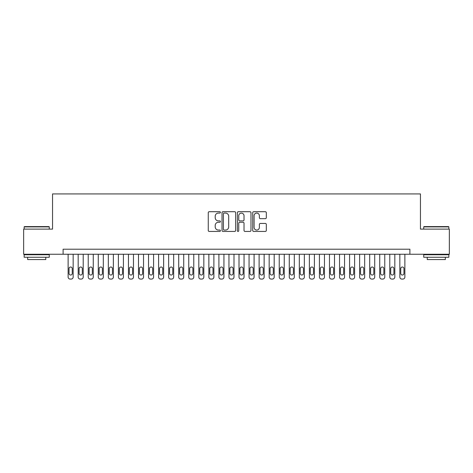 <?xml version="1.0" encoding="UTF-8"?>
<svg xmlns="http://www.w3.org/2000/svg" width="473" height="473" viewBox="0 0 473 473"><rect width="100%" height="100%" fill="white"/><g stroke="black" fill="none" stroke-linecap="round" stroke-linejoin="round"><path stroke-width="0.71" d="M220.418 212.395A0.692 0.692 0 0 0 219.726 211.709L209.243 211.709A0.987 0.987 0 0 0 208.256 212.69L208.256 230.452A0.987 0.987 0 0 0 209.243 231.439L219.726 231.439A0.692 0.692 0 0 0 220.418 230.747A0.692 0.692 0 0 0 219.726 230.055L218.372 230.055A3.157 3.157 0 0 1 215.215 226.898L215.215 225.42A3.157 3.157 0 0 1 218.372 222.263L219.726 222.263A0.692 0.692 0 0 0 220.418 221.571A0.692 0.692 0 0 0 219.726 220.885L218.372 220.885A3.157 3.157 0 0 1 215.215 217.728L215.215 216.244A3.157 3.157 0 0 1 218.372 213.087L219.726 213.087A0.692 0.692 0 0 0 220.418 212.395M265.335 218.662A0.987 0.987 0 0 0 266.323 217.675L266.323 212.69A0.987 0.987 0 0 0 265.335 211.709L253.694 211.709A0.987 0.987 0 0 0 252.706 212.69L252.706 230.452A0.987 0.987 0 0 0 253.694 231.439L265.335 231.439A0.987 0.987 0 0 0 266.323 230.452L266.323 224.433A0.987 0.987 0 0 0 265.335 223.445L260.351 223.445A0.987 0.987 0 0 0 259.364 224.433L259.364 227.418A2.637 2.637 0 0 1 256.727 230.055A2.637 2.637 0 0 1 254.09 227.418L254.09 215.729A2.637 2.637 0 0 1 256.727 213.087A2.637 2.637 0 0 1 259.364 215.729L259.364 217.675A0.987 0.987 0 0 0 260.351 218.662L265.335 218.662M63.104 254.243L23.65 254.243L23.65 229.109L52.55 229.109L52.55 193.93L420.45 193.93L420.45 229.109L449.35 229.109L449.35 254.243L409.896 254.243L409.896 249.218L63.104 249.218L63.104 254.243L409.896 254.243M235.637 212.69A0.987 0.987 0 0 0 234.649 211.709L223.008 211.709A0.987 0.987 0 0 0 222.02 212.69L222.02 230.452A0.987 0.987 0 0 0 223.008 231.439L234.649 231.439A0.987 0.987 0 0 0 235.637 230.452L235.637 212.69M238.351 211.709L249.992 211.709A0.987 0.987 0 0 1 250.98 212.69L250.98 230.452A0.987 0.987 0 0 1 249.992 231.439L245.008 231.439A0.987 0.987 0 0 1 244.021 230.452L244.021 223.25A0.987 0.987 0 0 0 243.039 222.263L239.734 222.263A0.987 0.987 0 0 0 238.747 223.25L238.747 230.747A0.692 0.692 0 0 1 238.055 231.439A0.692 0.692 0 0 1 237.363 230.747L237.363 212.69A0.987 0.987 0 0 1 238.351 211.709M224.096 213.087A0.692 0.692 0 0 0 223.404 213.778L223.404 229.37A0.692 0.692 0 0 0 224.096 230.055L225.52 230.055A3.157 3.157 0 0 0 228.678 226.898L228.678 216.244A3.157 3.157 0 0 0 225.52 213.087L224.096 213.087M244.021 215.777A2.637 2.637 0 0 0 241.384 213.14A2.637 2.637 0 0 0 238.747 215.777L238.747 219.898A0.987 0.987 0 0 0 239.734 220.885L243.039 220.885A0.987 0.987 0 0 0 244.021 219.898L244.021 215.777M73.155 254.243L73.155 277.06A2.01 2.01 0 0 1 71.145 279.07L70.14 279.07A2.01 2.01 0 0 1 68.13 277.06L68.13 254.243M72.251 273.441L72.251 268.617A1.608 1.608 0 0 0 70.643 267.009A1.608 1.608 0 0 0 69.034 268.617L69.034 273.441A1.608 1.608 0 0 0 70.643 275.05A1.608 1.608 0 0 0 72.251 273.441M24.454 226.597L48.979 226.597L49.281 226.898L24.153 226.898L24.454 226.597M36.717 257.259L24.153 257.259L24.153 254.746L49.281 254.746L49.281 257.259L36.717 257.259M45.763 257.259L45.763 259.571L27.671 259.571L27.671 257.259M424.021 226.597L448.546 226.597L448.847 226.898L423.719 226.898L424.021 226.597M436.283 257.259L423.719 257.259L423.719 254.746L448.847 254.746L448.847 257.259L436.283 257.259M445.33 257.259L445.33 259.571L427.237 259.571L427.237 257.259M83.207 254.243L83.207 277.06A2.01 2.01 0 0 1 81.196 279.07L80.191 279.07A2.01 2.01 0 0 1 78.181 277.06L78.181 254.243M82.302 273.441L82.302 268.617A1.608 1.608 0 0 0 80.694 267.009A1.608 1.608 0 0 0 79.086 268.617L79.086 273.441A1.608 1.608 0 0 0 80.694 275.05A1.608 1.608 0 0 0 82.302 273.441M93.258 254.243L93.258 277.06A2.01 2.01 0 0 1 91.248 279.07L90.242 279.07A2.01 2.01 0 0 1 88.232 277.06L88.232 254.243M92.353 273.441L92.353 268.617A1.608 1.608 0 0 0 90.745 267.009A1.608 1.608 0 0 0 89.137 268.617L89.137 273.441A1.608 1.608 0 0 0 90.745 275.05A1.608 1.608 0 0 0 92.353 273.441M103.309 254.243L103.309 277.06A2.01 2.01 0 0 1 101.299 279.07L100.294 279.07A2.01 2.01 0 0 1 98.283 277.06L98.283 254.243M102.404 273.441L102.404 268.617A1.608 1.608 0 0 0 100.796 267.009A1.608 1.608 0 0 0 99.188 268.617L99.188 273.441A1.608 1.608 0 0 0 100.796 275.05A1.608 1.608 0 0 0 102.404 273.441M113.366 254.243L113.366 277.06A2.01 2.01 0 0 1 111.356 279.07L110.351 279.07A2.01 2.01 0 0 1 108.335 277.06L108.335 254.243M112.462 273.441L112.462 268.617A1.608 1.608 0 0 0 110.853 267.009A1.608 1.608 0 0 0 109.245 268.617L109.245 273.441A1.608 1.608 0 0 0 110.853 275.05A1.608 1.608 0 0 0 112.462 273.441M123.418 254.243L123.418 277.06A2.01 2.01 0 0 1 121.407 279.07L120.402 279.07A2.01 2.01 0 0 1 118.392 277.06L118.392 254.243M122.513 273.441L122.513 268.617A1.608 1.608 0 0 0 120.905 267.009A1.608 1.608 0 0 0 119.297 268.617L119.297 273.441A1.608 1.608 0 0 0 120.905 275.05A1.608 1.608 0 0 0 122.513 273.441M133.469 254.243L133.469 277.06A2.01 2.01 0 0 1 131.459 279.07L130.453 279.07A2.01 2.01 0 0 1 128.443 277.06L128.443 254.243M132.564 273.441L132.564 268.617A1.608 1.608 0 0 0 130.956 267.009A1.608 1.608 0 0 0 129.348 268.617L129.348 273.441A1.608 1.608 0 0 0 130.956 275.05A1.608 1.608 0 0 0 132.564 273.441M143.52 254.243L143.52 277.06A2.01 2.01 0 0 1 141.51 279.07L140.505 279.07A2.01 2.01 0 0 1 138.494 277.06L138.494 254.243M142.615 273.441L142.615 268.617A1.608 1.608 0 0 0 141.007 267.009A1.608 1.608 0 0 0 139.399 268.617L139.399 273.441A1.608 1.608 0 0 0 141.007 275.05A1.608 1.608 0 0 0 142.615 273.441M153.571 254.243L153.571 277.06A2.01 2.01 0 0 1 151.561 279.07L150.556 279.07A2.01 2.01 0 0 1 148.546 277.06L148.546 254.243M152.667 273.441L152.667 268.617A1.608 1.608 0 0 0 151.058 267.009A1.608 1.608 0 0 0 149.45 268.617L149.45 273.441A1.608 1.608 0 0 0 151.058 275.05A1.608 1.608 0 0 0 152.667 273.441M163.623 254.243L163.623 277.06A2.01 2.01 0 0 1 161.612 279.07L160.607 279.07A2.01 2.01 0 0 1 158.597 277.06L158.597 254.243M162.718 273.441L162.718 268.617A1.608 1.608 0 0 0 161.11 267.009A1.608 1.608 0 0 0 159.502 268.617L159.502 273.441A1.608 1.608 0 0 0 161.11 275.05A1.608 1.608 0 0 0 162.718 273.441M173.674 254.243L173.674 277.06A2.01 2.01 0 0 1 171.664 279.07L170.658 279.07A2.01 2.01 0 0 1 168.648 277.06L168.648 254.243M172.769 273.441L172.769 268.617A1.608 1.608 0 0 0 171.161 267.009A1.608 1.608 0 0 0 169.553 268.617L169.553 273.441A1.608 1.608 0 0 0 171.161 275.05A1.608 1.608 0 0 0 172.769 273.441M183.725 254.243L183.725 277.06A2.01 2.01 0 0 1 181.715 279.07L180.71 279.07A2.01 2.01 0 0 1 178.699 277.06L178.699 254.243M182.82 273.441L182.82 268.617A1.608 1.608 0 0 0 181.212 267.009A1.608 1.608 0 0 0 179.604 268.617L179.604 273.441A1.608 1.608 0 0 0 181.212 275.05A1.608 1.608 0 0 0 182.82 273.441M193.776 254.243L193.776 277.06A2.01 2.01 0 0 1 191.766 279.07L190.761 279.07A2.01 2.01 0 0 1 188.751 277.06L188.751 254.243M192.872 273.441L192.872 268.617A1.608 1.608 0 0 0 191.263 267.009A1.608 1.608 0 0 0 189.655 268.617L189.655 273.441A1.608 1.608 0 0 0 191.263 275.05A1.608 1.608 0 0 0 192.872 273.441M203.833 254.243L203.833 277.06A2.01 2.01 0 0 1 201.823 279.07L200.818 279.07A2.01 2.01 0 0 1 198.808 277.06L198.808 254.243M202.929 273.441L202.929 268.617A1.608 1.608 0 0 0 201.321 267.009A1.608 1.608 0 0 0 199.712 268.617L199.712 273.441A1.608 1.608 0 0 0 201.321 275.05A1.608 1.608 0 0 0 202.929 273.441M213.885 254.243L213.885 277.06A2.01 2.01 0 0 1 211.874 279.07L210.869 279.07A2.01 2.01 0 0 1 208.859 277.06L208.859 254.243M212.98 273.441L212.98 268.617A1.608 1.608 0 0 0 211.372 267.009A1.608 1.608 0 0 0 209.764 268.617L209.764 273.441A1.608 1.608 0 0 0 211.372 275.05A1.608 1.608 0 0 0 212.98 273.441M223.936 254.243L223.936 277.06A2.01 2.01 0 0 1 221.926 279.07L220.921 279.07A2.01 2.01 0 0 1 218.91 277.06L218.91 254.243M223.031 273.441L223.031 268.617A1.608 1.608 0 0 0 221.423 267.009A1.608 1.608 0 0 0 219.815 268.617L219.815 273.441A1.608 1.608 0 0 0 221.423 275.05A1.608 1.608 0 0 0 223.031 273.441M233.987 254.243L233.987 277.06A2.01 2.01 0 0 1 231.977 279.07L230.972 279.07A2.01 2.01 0 0 1 228.962 277.06L228.962 254.243M233.083 273.441L233.083 268.617A1.608 1.608 0 0 0 231.474 267.009A1.608 1.608 0 0 0 229.866 268.617L229.866 273.441A1.608 1.608 0 0 0 231.474 275.05A1.608 1.608 0 0 0 233.083 273.441M244.038 254.243L244.038 277.06A2.01 2.01 0 0 1 242.028 279.07L241.023 279.07A2.01 2.01 0 0 1 239.013 277.06L239.013 254.243M243.134 273.441L243.134 268.617A1.608 1.608 0 0 0 241.526 267.009A1.608 1.608 0 0 0 239.917 268.617L239.917 273.441A1.608 1.608 0 0 0 241.526 275.05A1.608 1.608 0 0 0 243.134 273.441M254.09 254.243L254.09 277.06A2.01 2.01 0 0 1 252.079 279.07L251.074 279.07A2.01 2.01 0 0 1 249.064 277.06L249.064 254.243M253.185 273.441L253.185 268.617A1.608 1.608 0 0 0 251.577 267.009A1.608 1.608 0 0 0 249.969 268.617L249.969 273.441A1.608 1.608 0 0 0 251.577 275.05A1.608 1.608 0 0 0 253.185 273.441M264.141 254.243L264.141 277.06A2.01 2.01 0 0 1 262.131 279.07L261.126 279.07A2.01 2.01 0 0 1 259.115 277.06L259.115 254.243M263.236 273.441L263.236 268.617A1.608 1.608 0 0 0 261.628 267.009A1.608 1.608 0 0 0 260.02 268.617L260.02 273.441A1.608 1.608 0 0 0 261.628 275.05A1.608 1.608 0 0 0 263.236 273.441M274.192 254.243L274.192 277.06A2.01 2.01 0 0 1 272.182 279.07L271.177 279.07A2.01 2.01 0 0 1 269.167 277.06L269.167 254.243M273.288 273.441L273.288 268.617A1.608 1.608 0 0 0 271.679 267.009A1.608 1.608 0 0 0 270.071 268.617L270.071 273.441A1.608 1.608 0 0 0 271.679 275.05A1.608 1.608 0 0 0 273.288 273.441M284.249 254.243L284.249 277.06A2.01 2.01 0 0 1 282.239 279.07L281.234 279.07A2.01 2.01 0 0 1 279.224 277.06L279.224 254.243M283.345 273.441L283.345 268.617A1.608 1.608 0 0 0 281.737 267.009A1.608 1.608 0 0 0 280.128 268.617L280.128 273.441A1.608 1.608 0 0 0 281.737 275.05A1.608 1.608 0 0 0 283.345 273.441M294.301 254.243L294.301 277.06A2.01 2.01 0 0 1 292.29 279.07L291.285 279.07A2.01 2.01 0 0 1 289.275 277.06L289.275 254.243M293.396 273.441L293.396 268.617A1.608 1.608 0 0 0 291.788 267.009A1.608 1.608 0 0 0 290.18 268.617L290.18 273.441A1.608 1.608 0 0 0 291.788 275.05A1.608 1.608 0 0 0 293.396 273.441M304.352 254.243L304.352 277.06A2.01 2.01 0 0 1 302.342 279.07L301.336 279.07A2.01 2.01 0 0 1 299.326 277.06L299.326 254.243M303.447 273.441L303.447 268.617A1.608 1.608 0 0 0 301.839 267.009A1.608 1.608 0 0 0 300.231 268.617L300.231 273.441A1.608 1.608 0 0 0 301.839 275.05A1.608 1.608 0 0 0 303.447 273.441M314.403 254.243L314.403 277.06A2.01 2.01 0 0 1 312.393 279.07L311.388 279.07A2.01 2.01 0 0 1 309.377 277.06L309.377 254.243M313.498 273.441L313.498 268.617A1.608 1.608 0 0 0 311.89 267.009A1.608 1.608 0 0 0 310.282 268.617L310.282 273.441A1.608 1.608 0 0 0 311.89 275.05A1.608 1.608 0 0 0 313.498 273.441M324.454 254.243L324.454 277.06A2.01 2.01 0 0 1 322.444 279.07L321.439 279.07A2.01 2.01 0 0 1 319.429 277.06L319.429 254.243M323.55 273.441L323.55 268.617A1.608 1.608 0 0 0 321.942 267.009A1.608 1.608 0 0 0 320.333 268.617L320.333 273.441A1.608 1.608 0 0 0 321.942 275.05A1.608 1.608 0 0 0 323.55 273.441M334.506 254.243L334.506 277.06A2.01 2.01 0 0 1 332.495 279.07L331.49 279.07A2.01 2.01 0 0 1 329.48 277.06L329.48 254.243M333.601 273.441L333.601 268.617A1.608 1.608 0 0 0 331.993 267.009A1.608 1.608 0 0 0 330.385 268.617L330.385 273.441A1.608 1.608 0 0 0 331.993 275.05A1.608 1.608 0 0 0 333.601 273.441M344.557 254.243L344.557 277.06A2.01 2.01 0 0 1 342.547 279.07L341.541 279.07A2.01 2.01 0 0 1 339.531 277.06L339.531 254.243M343.652 273.441L343.652 268.617A1.608 1.608 0 0 0 342.044 267.009A1.608 1.608 0 0 0 340.436 268.617L340.436 273.441A1.608 1.608 0 0 0 342.044 275.05A1.608 1.608 0 0 0 343.652 273.441M354.608 254.243L354.608 277.06A2.01 2.01 0 0 1 352.598 279.07L351.593 279.07A2.01 2.01 0 0 1 349.582 277.06L349.582 254.243M353.703 273.441L353.703 268.617A1.608 1.608 0 0 0 352.095 267.009A1.608 1.608 0 0 0 350.487 268.617L350.487 273.441A1.608 1.608 0 0 0 352.095 275.05A1.608 1.608 0 0 0 353.703 273.441M364.665 254.243L364.665 277.06A2.01 2.01 0 0 1 362.649 279.07L361.644 279.07A2.01 2.01 0 0 1 359.634 277.06L359.634 254.243M363.755 273.441L363.755 268.617A1.608 1.608 0 0 0 362.147 267.009A1.608 1.608 0 0 0 360.538 268.617L360.538 273.441A1.608 1.608 0 0 0 362.147 275.05A1.608 1.608 0 0 0 363.755 273.441M374.717 254.243L374.717 277.06A2.01 2.01 0 0 1 372.706 279.07L371.701 279.07A2.01 2.01 0 0 1 369.691 277.06L369.691 254.243M373.812 273.441L373.812 268.617A1.608 1.608 0 0 0 372.204 267.009A1.608 1.608 0 0 0 370.596 268.617L370.596 273.441A1.608 1.608 0 0 0 372.204 275.05A1.608 1.608 0 0 0 373.812 273.441M384.768 254.243L384.768 277.06A2.01 2.01 0 0 1 382.758 279.07L381.752 279.07A2.01 2.01 0 0 1 379.742 277.06L379.742 254.243M383.863 273.441L383.863 268.617A1.608 1.608 0 0 0 382.255 267.009A1.608 1.608 0 0 0 380.647 268.617L380.647 273.441A1.608 1.608 0 0 0 382.255 275.05A1.608 1.608 0 0 0 383.863 273.441M394.819 254.243L394.819 277.06A2.01 2.01 0 0 1 392.809 279.07L391.804 279.07A2.01 2.01 0 0 1 389.793 277.06L389.793 254.243M393.914 273.441L393.914 268.617A1.608 1.608 0 0 0 392.306 267.009A1.608 1.608 0 0 0 390.698 268.617L390.698 273.441A1.608 1.608 0 0 0 392.306 275.05A1.608 1.608 0 0 0 393.914 273.441M404.87 254.243L404.87 277.06A2.01 2.01 0 0 1 402.86 279.07L401.855 279.07A2.01 2.01 0 0 1 399.845 277.06L399.845 254.243M403.966 273.441L403.966 268.617A1.608 1.608 0 0 0 402.357 267.009A1.608 1.608 0 0 0 400.749 268.617L400.749 273.441A1.608 1.608 0 0 0 402.357 275.05A1.608 1.608 0 0 0 403.966 273.441M24.153 229.109L24.153 226.898M29.882 254.746L29.882 254.243M43.551 254.746L43.551 254.243M49.281 229.109L49.281 226.898M423.719 229.109L423.719 226.898M429.449 254.746L429.449 254.243M443.118 254.746L443.118 254.243M448.847 229.109L448.847 226.898"/></g></svg>
